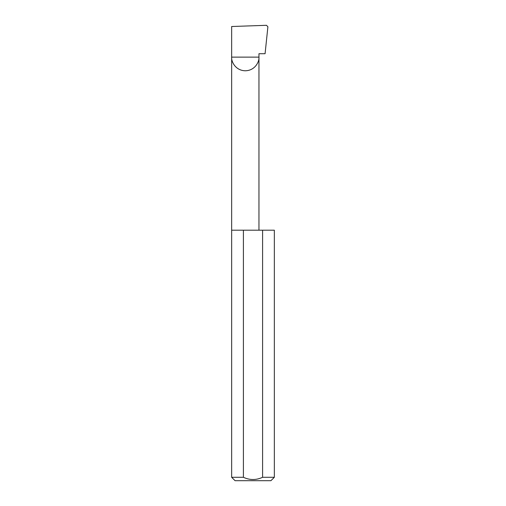 <?xml version="1.0" encoding="UTF-8"?>
<svg xmlns="http://www.w3.org/2000/svg" width="506" height="506" viewBox="0 0 506 506"><rect width="100%" height="100%" fill="white"/><g stroke="black" fill="none" stroke-linecap="round" stroke-linejoin="round"><path stroke-width="0.76" d="M274.347 477.284L262.595 477.284L262.595 230.198L274.347 230.198L274.347 477.284L270.931 480.7L235.069 480.7L231.653 477.284L231.653 57.127L258.958 57.127C259.502 61.118 255.41 70.593 245.302 70.777C235.195 70.593 231.103 61.118 231.653 57.127L231.653 26.514L266.466 25.3L267.902 26.767L265.074 53.712L258.958 53.712L258.958 230.198M262.595 477.284C256.207 480.264 249.806 480.264 243.405 477.284L231.653 477.284M243.405 477.284L243.405 230.198L231.653 230.198M243.405 230.198L262.595 230.198"/></g></svg>
